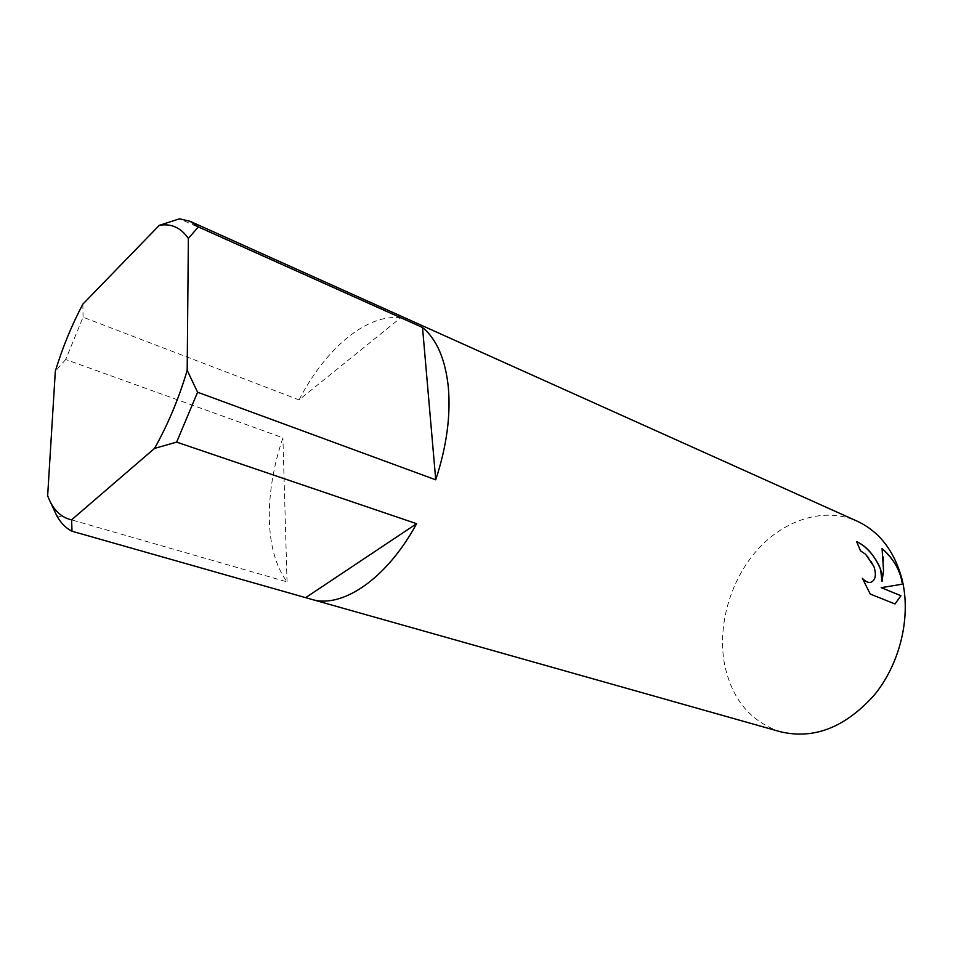 <?xml version="1.0" encoding="UTF-8"?>
<svg xmlns="http://www.w3.org/2000/svg" width="953" height="953" viewBox="0 0 953 953"><rect width="100%" height="100%" fill="white"/><g stroke="black" fill="none" stroke-linecap="round" stroke-linejoin="round"><path stroke-width="0.71" stroke-dasharray="4.76 3.57" d="M56.68 515.585L287.044 581.878C275.87 566.463 269.961 545.64 269.318 519.421C268.913 493.154 273.44 465.946 282.91 437.808L65.697 359.495L83.054 317.194L299.051 399.915L400.51 317.933L179.498 218.821M780.436 731.761C750.214 721.528 731.547 698.811 724.411 663.586C717.359 624.703 730.665 579.507 757.778 549.393C784.903 519.385 824.69 506.782 857.045 521.124M856.652 541.721L860.464 550.858L865.61 554.348C874.794 561.793 878.714 579.174 871.697 581.985M894.95 603.999L870.232 594.041M862.346 578.328L870.172 594.064M882.097 548.63L882.025 548.547C884.396 557.91 884.372 568.881 881.954 581.485M881.144 587.679L902.443 584.177M82.84 304.15L83.054 317.194M299.051 399.915C325.068 349.132 366.655 313.382 400.51 317.933M65.697 359.495L55.322 371.241M287.044 581.878L282.91 437.808M47.65 495.774L49.997 501.23"/><path stroke-width="1.43" d="M880.608 569.418L882.013 581.461L883.55 570.656L882.073 548.523C891.603 556.862 898.071 566.761 901.478 578.221L902.443 584.177L881.191 587.656L900.966 595.732L895.01 603.976L870.232 594.041L862.394 578.304C865.324 581.544 868.112 582.891 870.768 582.319C875.485 580.341 876.557 575.112 873.972 566.618L865.658 554.324L860.511 550.834L856.616 541.661C866.658 546.236 874.651 555.492 880.608 569.418M197.581 392.219L187.181 370.324L188.36 238.429L198.355 226.909L422.513 327.475C436.688 339.185 445.289 359.031 448.315 387.001C450.84 415.568 446.647 446.504 435.735 479.812L197.581 392.219L176.65 442.121L416.592 523.697C386.715 578.983 341.889 608.967 311.536 599.33L71.999 531.226C65.828 528.141 60.718 522.923 56.68 515.585L49.997 501.23M71.999 531.226L71.618 519.814C60.801 517.527 52.808 509.521 47.65 495.774L55.322 371.241C62.517 347.595 71.689 325.235 82.84 304.15L159.282 225.337L179.498 218.821L190.04 221.275L857.045 521.124C879.059 531.357 893.974 550.429 901.8 578.364C911.413 615.578 900.609 662.597 874.699 694.57C845.573 727.318 814.148 739.707 780.436 731.761L311.536 599.33M856.652 541.721C867.849 545.998 884.42 566.63 881.954 581.485L882.013 581.461M871.697 581.985L870.708 582.343C868.1 582.914 865.348 581.616 862.465 578.459M894.998 603.964L900.919 595.756L881.191 587.656M902.384 584.189C900.49 570.764 893.723 558.911 882.097 548.63M71.618 519.814L154.529 448.41L176.65 442.121M187.181 370.324C178.914 398.354 168.026 424.383 154.529 448.41M159.282 225.337C171.171 223.252 180.856 227.624 188.36 238.429M190.04 221.275L198.355 226.909M416.592 523.697L306.056 597.376M422.513 327.475L435.735 479.812"/></g></svg>
